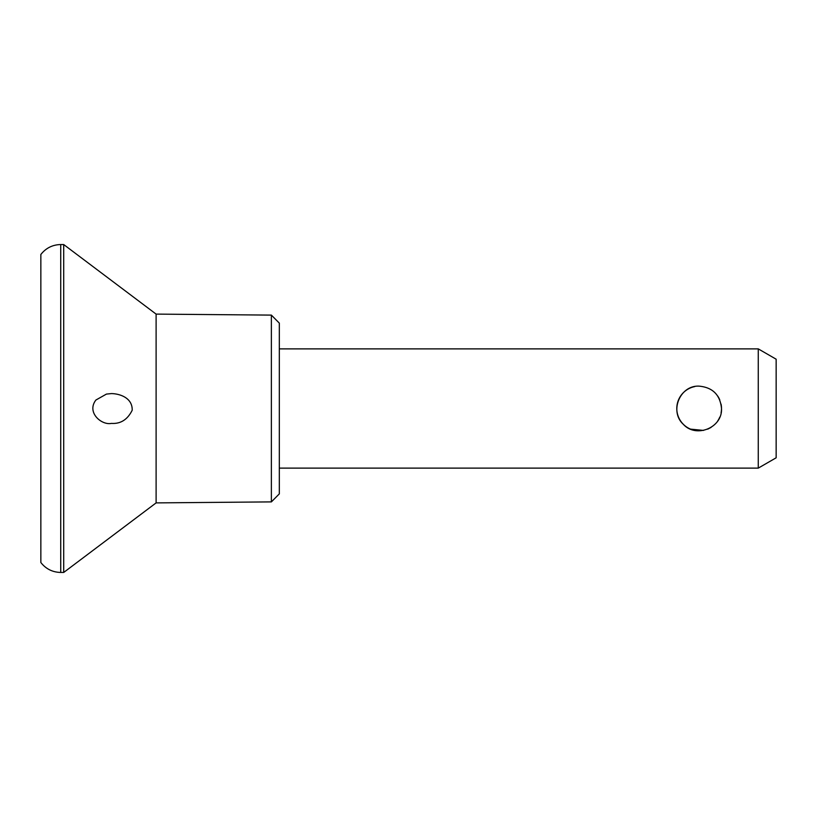 <?xml version="1.0" encoding="UTF-8"?>
<svg xmlns="http://www.w3.org/2000/svg" width="817" height="817" viewBox="0 0 817 817"><rect width="100%" height="100%" fill="white"/><g stroke="black" fill="none" stroke-linecap="round" stroke-linejoin="round"><path stroke-width="1.23" d="M717.714 396.051A22.355 22.355 0 0 1 719.777 399.891M721.064 404.109A22.355 22.355 0 0 1 721.064 412.891M719.777 417.099A22.355 22.355 0 0 1 717.724 420.939M694.736 430.416A22.355 22.355 0 0 1 694.746 386.584M721.503 408.5C720.175 394.897 712.72 387.442 699.138 386.145C679.918 385.093 669.143 411.523 683.339 424.319C696.104 438.504 722.585 427.689 721.503 408.5M758.268 468.121L758.268 348.879L776.15 359.204L776.15 457.796L758.268 468.121L279.322 468.121M271.377 501.893L271.377 315.107L279.322 323.123L279.322 493.877L271.377 501.893L156.108 502.894L63.706 572.451L60.724 572.451L60.724 244.549C52.543 244.743 45.915 248.051 40.85 254.485L40.85 562.515C45.915 568.949 52.543 572.257 60.724 572.451M106.435 394.09L95.916 400.024C86.275 412.473 101.635 425.483 111.388 423.4C120.61 424.013 127.554 419.621 132.201 410.226C132.538 397.552 119.333 393.682 111.388 393.59L106.435 394.09M758.268 348.879L279.322 348.879M711.117 427.383L707.736 429.139M703.539 430.416L690.549 429.139M271.377 315.107L156.108 314.106L63.706 244.549L63.706 572.451M63.706 244.549L60.724 244.549M156.108 314.106L156.108 502.894"/></g></svg>
